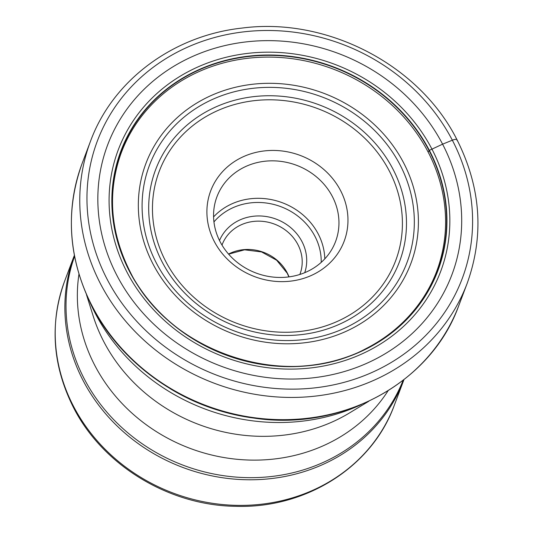 <?xml version="1.0" encoding="UTF-8"?>
<svg xmlns="http://www.w3.org/2000/svg" width="533" height="533" viewBox="0 0 533 533"><rect width="100%" height="100%" fill="white"/><g stroke="black" fill="none" stroke-linecap="round" stroke-linejoin="round"><path stroke-width="0.8" d="M428.079 151.952A168.541 152.998 -159.3 0 0 160.04 96.606C141.885 112.783 128.746 132.071 120.638 154.49C107.3 193.339 110.411 232.341 129.979 271.49C169.501 353.172 286.734 391.582 365.725 348.749C406.126 328.335 432.523 293.003 441.391 256.053C445.641 239.024 446.661 221.635 444.455 203.886A168.541 152.998 20.7 0 0 428.079 151.952L429.345 150.353A169.421 153.797 -159.3 0 0 204.632 67.218A169.421 153.797 -159.3 0 0 129.446 271.31A169.421 153.797 20.7 0 0 354.152 354.445A169.421 153.797 20.7 0 0 429.345 150.353A1117.661 329.174 152.5 0 0 431.957 149.14L442.59 144.17A629.2 185.311 -27.5 0 1 452.344 140.212A6.343 1.865 -27.5 0 1 457.001 140.446M116.947 275.514A183.958 166.996 20.7 0 0 360.941 365.778A183.958 166.996 20.7 0 0 442.59 144.17A183.958 166.996 -159.3 0 0 198.589 53.906A183.958 166.996 -159.3 0 0 116.947 275.514M299.859 274.462A41.607 37.77 20.7 0 0 299.992 274.102A41.607 37.77 20.7 0 0 297.894 244.567A41.607 37.77 20.7 0 0 242.708 224.153A41.607 37.77 20.7 0 0 222.134 244.74A41.607 37.77 20.7 0 0 222.008 245.093M304.743 272.676A45.572 41.367 20.7 0 0 301.984 241.602A45.572 41.367 20.7 0 0 241.542 219.236A45.572 41.367 20.7 0 0 219.516 240.53M304.236 272.883A63.4 57.551 20.7 0 0 335.577 241.516A63.4 57.551 20.7 0 0 332.372 196.51A63.4 57.551 20.7 0 0 248.285 165.403A63.4 57.551 20.7 0 0 216.938 196.77A63.4 57.551 20.7 0 0 220.142 241.775A63.4 57.551 20.7 0 0 304.236 272.883M308.907 276.494A71.322 64.746 20.7 0 0 340.56 190.574A71.322 64.746 20.7 0 0 245.96 155.576A71.322 64.746 20.7 0 0 214.306 241.496A71.322 64.746 20.7 0 0 308.907 276.494M129.646 271.317A169.148 153.551 -159.3 0 1 204.712 67.551A169.148 153.551 -159.3 0 1 429.065 150.553A169.148 153.551 20.7 0 1 353.992 354.318A169.148 153.551 20.7 0 1 129.646 271.317M126.974 272.143A172.286 156.402 -159.3 0 1 203.439 64.6A172.286 156.402 -159.3 0 1 431.957 149.14A172.286 156.402 20.7 0 1 355.491 356.684A172.286 156.402 20.7 0 1 126.974 272.143M107.213 279.412A194.971 176.989 -159.3 0 1 193.746 44.545A194.971 176.989 -159.3 0 1 452.344 140.212A194.971 176.989 -159.3 0 1 365.811 375.079A194.971 176.989 -159.3 0 1 107.213 279.412M467.181 283.336A201.294 182.732 -159.3 0 1 292.031 397.445A201.294 182.732 -159.3 0 1 100.677 284.156A201.294 182.732 -159.3 0 1 90.497 141.265C112.756 80.383 173.005 35.524 242.089 28.069C327.042 16.836 419.464 64.833 457.014 139.779C480.966 187.496 484.35 235.346 467.181 283.336L458.8 305.562C431.31 382.727 341.906 431.57 253.608 418.045C185.637 409.264 122.244 365.618 92.289 306.881C68.357 259.198 64.966 211.401 82.115 163.484A201.294 182.732 20.7 0 0 92.296 306.382A201.294 182.732 20.7 0 0 283.649 419.664A201.294 182.732 20.7 0 0 458.8 305.562M170.094 388.624A194.951 176.976 20.7 0 0 244.054 416.52M361.354 404.547A193.606 175.75 -159.3 0 1 95.414 313.664A193.606 175.75 -159.3 0 1 95.36 313.557A193.606 175.75 -159.3 0 1 89.917 302.171M86.493 294.736L93.202 316.102A168.235 152.718 20.7 0 0 103.795 341.66A168.235 152.718 20.7 0 0 349.681 412.835L368.829 401.229M388.071 390.769A168.235 152.718 -159.3 0 1 238.897 459.459A168.235 152.718 -159.3 0 1 94.827 365.451A168.235 152.718 -159.3 0 1 78.957 274.175M74.56 256.393A175.59 159.4 20.7 0 0 84.247 378.85A175.59 159.4 20.7 0 0 84.301 378.95A175.59 159.4 20.7 0 0 249.957 477.668A175.59 159.4 20.7 0 0 403.115 380.315M83.215 380.755A176.13 159.887 -159.3 0 1 83.161 380.655A176.13 159.887 -159.3 0 1 74.254 255.62L64.593 281.237A176.13 159.887 20.7 0 0 73.501 406.273A176.13 159.887 20.7 0 0 73.581 406.419A176.13 159.887 20.7 0 0 241.016 505.397A176.13 159.887 20.7 0 0 394.193 405.553L403.854 379.936A176.13 159.887 -159.3 0 1 250.657 479.78A176.13 159.887 -159.3 0 1 83.215 380.755M228.544 254.061A41.607 37.77 -159.3 0 1 287.167 272.769A41.607 37.77 -159.3 0 1 287.214 272.869A41.607 37.77 -159.3 0 1 289.026 276.874M213.946 221.928A60.229 54.672 -159.3 0 1 314.963 236.366A60.229 54.672 -159.3 0 1 315.016 236.465A60.229 54.672 -159.3 0 1 321.212 262.383M213.58 216.904A63.4 57.551 -159.3 0 1 318.234 233.987A63.4 57.551 -159.3 0 1 318.294 234.1A63.4 57.551 -159.3 0 1 324.804 258.858M165.53 261.043A126.374 114.722 -159.3 0 1 221.721 108.885A126.374 114.722 -159.3 0 1 389.283 170.92A126.374 114.722 -159.3 0 1 389.337 171.02A126.374 114.722 -159.3 0 1 333.145 323.178A126.374 114.722 -159.3 0 1 165.583 261.143A126.374 114.722 -159.3 0 1 165.53 261.043M392.948 169.088A130.338 118.319 -159.3 0 1 393.001 169.194A130.338 118.319 -159.3 0 1 335.044 326.123A130.338 118.319 -159.3 0 1 162.232 262.143A130.338 118.319 -159.3 0 1 162.172 262.036A130.338 118.319 -159.3 0 1 220.129 105.114A130.338 118.319 -159.3 0 1 392.948 169.088M156.469 263.249A137.641 124.949 20.7 0 0 339.028 330.6A137.641 124.949 20.7 0 0 400.036 164.83A137.641 124.949 20.7 0 0 399.957 164.677A137.641 124.949 20.7 0 0 217.397 97.319A137.641 124.949 20.7 0 0 156.389 263.095A137.641 124.949 20.7 0 0 156.469 263.249M153.038 264.095A141.605 128.546 20.7 0 0 340.853 333.578A141.605 128.546 20.7 0 0 403.701 162.998A141.605 128.546 20.7 0 0 215.885 93.515A141.605 128.546 20.7 0 0 153.038 264.095M82.115 163.484L90.497 141.265M64.593 281.237C49.482 323.544 52.441 365.638 73.481 407.518C102.769 465.322 168.954 505.537 235.679 506.31C305.782 508.742 372.014 466.968 394.193 405.553M288.893 276.894L287.207 273.202L276.66 260.231L261.583 251.942L244.587 249.81L228.63 254.161"/></g></svg>
